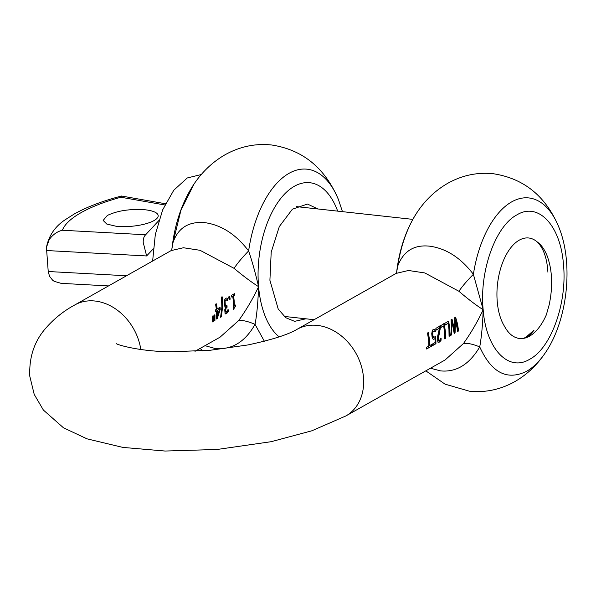 <?xml version="1.0" encoding="UTF-8"?>
<svg xmlns="http://www.w3.org/2000/svg" width="596" height="596" viewBox="0 0 596 596"><rect width="100%" height="100%" fill="white"/><g stroke="black" fill="none" stroke-linecap="round" stroke-linejoin="round"><path stroke-width="0.89" d="M434.536 331.16L433.501 331.264L432.867 332.121L432.778 335.302L433.761 337.47L435.788 336.211L435.944 343.728L432.353 345.755A49.721 39.545 60.6 0 0 432.42 344.048L435.162 342.499A49.721 39.545 60.6 0 0 435.095 338.61L433.642 339.325L432.927 338.968L432.122 337.187L431.728 333.73L432.309 330.445L433.136 329.536L435.035 329.417A49.721 39.545 60.6 0 1 435.452 331.525L433.121 331.227L432.346 332.665L432.726 336.688L433.262 337.366L434.156 337.254M433.739 329.208L434.663 329.372L435.073 331.48M439.431 328.269L436.22 330.08A49.721 39.545 60.6 0 0 435.862 328.351L439.893 326.079A49.721 39.545 60.6 0 1 440.325 328.187L438.373 338.603L438.693 340.249L439.483 340.383L441.107 338.215A49.721 39.545 60.6 0 1 441.062 340.286L439.349 342.104L438.067 341.977L437.71 341.203L437.68 336.092L439.431 328.269L436.175 329.849M443.67 325.915L440.757 327.562A49.721 39.545 60.6 0 0 440.384 325.796L444.176 323.658L445.331 331.063L445.458 338.357L444.594 338.848L444.46 331.555L443.67 325.915L440.712 327.331M448.14 323.39L445.219 325.036A49.721 39.545 60.6 0 0 444.854 323.278L448.639 321.14L449.794 328.545L449.928 335.839L449.064 336.323L448.93 329.037L448.14 323.39L445.175 324.813M454.726 330.698L454.666 317.743L455.62 317.206L457.609 324.135L458.577 330.959L457.683 331.458L455.582 320.015L455.061 332.94L454.182 333.44L452.059 321.877L451.552 334.922L450.703 335.399L451.388 327.644L451.06 319.776L452.036 319.225L454.726 330.698L451.656 319.18M458.92 291.273C468.21 299.237 476.293 305.383 483.17 309.711L473.388 274.316C467.063 280.709 462.243 286.363 458.92 291.273L424.829 272.946L408.491 270.487L396.198 273.378L297.009 329.342A49.721 39.545 60.6 0 1 363.471 377.253A49.721 39.545 60.6 0 1 345.881 415.948L445.108 359.962L463.494 343.497C467.19 342.871 472.598 344.011 479.735 346.909C481.598 336.33 482.745 323.933 483.17 309.711C477.634 321.557 471.078 332.814 463.494 343.497M396.057 273.46L396.534 273.005M431.854 346.038L426.602 348.995A49.721 39.545 60.6 0 0 426.669 347.282L428.859 346.045L428.666 340.472L427.511 333.067L428.375 332.575L429.53 339.981L429.723 345.553L431.914 344.324A49.721 39.545 60.6 0 1 431.854 346.038L426.617 348.735M434.119 329.245L434.663 329.372M425.82 370.846L445.07 384.167L469.372 391.192C485.256 392.816 500.387 389.642 514.743 381.663C526.722 374.787 536.787 365.341 544.953 353.331C567.586 320.886 573.866 263.633 558.795 227.054A89.184 46.95 -83.7 0 0 511.696 201.865A89.184 46.95 -83.7 0 0 473.388 274.316C460.782 257.807 446.195 248.428 429.634 246.17C414.064 244.509 403.432 251.132 397.741 266.025L396.437 273.124M396.377 273.296L396.616 272.32C399.402 248.77 406.405 228.521 417.632 211.58A89.184 46.95 -83.7 0 0 397.741 266.025L396.608 272.409M546.361 314.762C543.358 321.616 539.827 327.122 535.774 331.287C530.686 336.345 525.605 338.774 520.532 338.573C514.005 338.163 508.634 334.036 504.432 326.191A49.364 25.986 96.3 0 1 497.25 301.77A49.364 25.986 96.3 0 1 528.697 237.99A49.364 25.986 96.3 0 1 537.175 241.894C541.168 244.695 544.446 249.255 547.024 255.572C552.313 269.772 553.051 286.117 549.229 304.608L546.361 314.762M547.918 272.201C547.009 258.09 543.425 247.996 537.175 241.894M430.476 368.216L440.541 370.883C456.312 372.425 469.372 364.432 479.735 346.909C491.439 372.709 507.04 380.851 526.521 371.338A89.184 46.95 -83.7 0 0 544.953 353.331M438.373 338.603L438 338.558L438.321 340.204L439.483 340.383M438.611 342.305L438.067 341.977M434.499 339.027L433.285 339.243M427.995 332.531L429.723 345.553M433.396 337.224L433.024 337.18M435.438 336.397L435.564 343.683L432.368 345.486M435.944 343.728L435.564 343.683M439.513 326.034L439.945 328.15L438 338.558M440.325 328.187L439.945 328.15M443.797 323.621L444.951 331.026L445.078 338.319L444.609 338.588M445.458 338.357L445.078 338.319M448.267 321.102L449.421 328.5L449.548 335.794L449.071 336.062M449.928 335.839L449.548 335.794M455.24 317.161L457.236 324.097L458.197 330.914L457.668 331.212M458.577 330.959L458.197 330.914M455.582 320.015L455.21 319.978L454.688 332.896L454.167 333.186M455.061 332.94L454.688 332.896M452.059 321.877L451.679 321.833L451.179 334.877L450.747 335.123M451.552 334.922L451.179 334.877M440.735 338.178L440.69 340.249L438.969 342.059L437.881 342.119M441.062 340.286L440.69 340.249M435.095 338.61L434.126 338.99M431.541 344.279L431.474 345.993M217.175 308.937L220.058 307.312A49.721 39.545 -119.4 0 1 220.162 308.341A49.721 39.545 -119.4 0 1 220.237 309.384L217.287 318.525L216.482 318.987A49.721 39.545 -119.4 0 0 216.482 311L215.707 311.432A49.721 39.545 -119.4 0 0 215.663 310.881A49.721 39.545 -119.4 0 0 215.558 309.853L216.333 309.413A49.721 39.545 -119.4 0 0 215.551 304.325L216.393 303.848A49.721 39.545 -119.4 0 1 217.175 308.937L216.013 303.811M221.861 307.38L221.511 297.3L222.248 296.882L222.606 306.962L221.325 316.863L220.58 317.288L221.861 307.38M226.547 298.075L227.493 298.261A49.721 39.545 -119.4 0 1 227.851 300.362L225.906 300.041L225.057 301.427L225.34 305.42L226.078 306.009L227.001 305.606A49.721 39.545 -119.4 0 1 227.083 307.231L225.854 308.564L225.802 311.969L227.061 311.574L228.261 309.778A49.721 39.545 -119.4 0 1 228.164 311.827L226.391 313.682L225.079 313.638L224.759 309.749L225.765 307.35A49.721 39.545 -119.4 0 0 225.757 307.201L224.401 305.852L224.185 300.63L225.519 298.35L226.547 298.075L227.493 298.261L227.113 298.216L227.471 300.324M226.905 299.937L226.391 299.885M225.415 300.518L224.565 302.507L225.459 305.942M234.325 305.703L235.509 305.033A49.721 39.545 -119.4 0 1 235.472 306.366L233.327 309.525A49.721 39.545 -119.4 0 0 233.282 300.935A49.721 39.545 -119.4 0 0 232.686 296.339L231.524 296.987A49.721 39.545 -119.4 0 0 231.248 295.474L234.429 293.679A49.721 39.545 -119.4 0 1 234.712 295.191L233.148 295.817L234.325 305.703A49.721 39.545 -119.4 0 0 234.124 300.459A49.721 39.545 -119.4 0 0 233.528 295.862M140.812 349.532A49.721 39.545 60.6 0 0 74.753 304.973L171.141 250.588L183.434 247.75L200.062 250.305L234.094 268.356C243.503 276.231 251.668 282.333 258.582 286.661C253.002 298.559 246.364 309.868 238.661 320.581L220.051 337.172L195.004 351.312M229.132 299.781A49.721 39.545 -119.4 0 0 228.633 296.942L229.684 296.354A49.721 39.545 -119.4 0 1 230.175 299.192L229.132 299.781M225.236 305.8L226.078 306.009M225.504 310.59L225.124 310.546L225.43 311.924L226.13 312.11M227.888 309.734L227.791 311.79L225.631 313.921L225.079 313.638M224.915 307.104L225.288 307.149M214.925 320.477L213.971 321.013L214.351 315.269L214.94 314.941L214.925 320.477L214.001 320.737M213.279 321.4L212.325 321.944L212.705 316.2L213.286 315.865L213.279 321.4L212.355 321.669M219.686 307.268L219.864 309.339L216.504 318.718M220.237 309.384L219.864 309.339M221.868 296.838L222.234 306.918L220.639 316.99M221.325 316.863L220.945 316.819M226.175 298.03L227.113 298.216M226.532 299.9L225.027 300.496M225.057 301.427L224.677 301.39M225.012 303.93L224.64 303.893M232.686 296.339L231.486 296.756M234.049 293.634L234.332 295.154L233.148 295.817M234.712 295.191L234.332 295.154M171.633 250.193L172.982 242.654C177.995 227.963 188.567 221.287 204.689 222.628C221.287 224.901 235.934 234.34 248.621 250.946C252.108 261.167 255.423 273.072 258.582 286.661C258.001 302.507 256.824 315.06 255.043 324.328C245.291 341.694 232.179 349.8 215.715 348.653L204.994 345.673M342.462 211.662L338.506 199.742A93.609 49.274 -83.7 0 0 289.075 173.302A93.609 49.274 -83.7 0 0 248.621 250.946C242.237 257.494 237.394 263.298 234.094 268.356M338.506 199.742C325.103 167.96 302.746 149.7 271.433 144.962C255.304 143.293 239.897 146.534 225.214 154.684C212.914 161.739 202.543 171.484 194.095 183.903L180.893 210.41L172.982 242.654L171.7 250.007M229.304 296.309L229.803 299.147L229.095 299.55M230.175 299.192L229.803 299.147M264.348 341.232L255.043 324.328C247.817 321.281 242.356 320.03 238.661 320.581M235.129 304.996L235.1 306.322L233.349 309.257M235.472 306.366L235.1 306.322M234.012 309.138L233.632 309.093M226.629 305.562L226.711 307.193L225.482 308.519L225.124 310.546M227.083 307.231L226.711 307.193M225.43 311.924L226.197 311.924M228.164 311.827L227.791 311.79M217.287 318.525L216.907 318.488M216.482 311L215.685 311.194M214.56 314.897L214.545 320.432M212.914 315.828L212.899 321.363M217.451 316.208L217.071 316.171A49.282 39.194 -119.4 0 0 216.944 310.479L219.522 309.279L217.316 310.523L217.451 316.208L219.522 309.279M217.316 310.523L216.944 310.479M305.875 318.8L294.625 321.348L285.722 317.683L278.213 309.026L269.906 280.276L271.195 252.227L279.315 226.569L292.413 209.181L307.484 204.048L317.921 208.965M61.172 283.353L54.184 281.319L52.619 280.202L49.535 276.276L48.224 271.515L126.523 275.769M154.014 220.58A27.625 8.307 175 0 1 116.086 226.249L106.773 224.059L103.153 220.431L107.325 215.461C117.561 210.619 130.204 208.727 145.253 209.792A27.625 8.307 175 0 1 158.186 215.618A27.625 8.307 175 0 1 154.014 220.58M145.633 234.772L62.364 230.25C57.73 231.39 53.744 233.99 50.399 238.057L49.096 239.935L46.443 247.37L48.224 271.515M152.628 261.041L155.325 234.444L162.671 209.844L173.771 190.228L187.278 177.966L201.299 174.524M62.364 230.25C64.718 224.26 70.984 218.374 81.175 212.601C91.449 206.827 104.68 201.709 120.876 197.239L121.562 196.032L165.442 203.75M46.391 250.521L146.623 255.96L143.196 242.356C143.189 238.668 144.023 236.143 145.715 234.772M526.678 337.522A55.249 29.077 -83.7 0 0 532.75 331.741L534.091 330.147L525.851 337.247L523.541 338.372M296.801 329.461A49.721 39.545 60.6 0 1 297.009 329.342C287.92 334.714 271.493 339.921 247.735 344.972L210.515 350.225L172.922 351.737C140.641 351.916 115.862 344.488 116.183 343.475L116.183 343.475M529.635 359.299C508.269 372.396 485.993 348.623 483.17 309.711C479.244 271.426 495.455 225.936 516.993 214.828C538.359 201.731 560.635 225.504 563.458 264.415C567.385 302.701 551.173 348.191 529.635 359.299M433.501 331.264L433.121 331.227M433.024 331.771L432.651 331.734M432.726 332.702L432.346 332.665M432.778 335.302L432.405 335.265M433.031 336.539L432.659 336.502M439.803 330.437L439.431 330.393M439.289 332.642L438.917 332.598M438.544 336.174L438.172 336.129M440.28 341.299L439.908 341.255M439.349 342.104L438.969 342.059M225.906 300.041L225.526 300.004M224.938 302.552L224.565 302.507M234.466 307.342L234.086 307.305M226.793 307.394L226.42 307.357M225.854 308.564L225.482 308.519M227.344 312.878L226.964 312.84M226.391 313.682L226.011 313.638M279.144 336.882A80.453 42.346 -83.7 0 1 258.582 286.661A80.453 42.346 -83.7 0 1 294.372 186.265A80.453 42.346 -83.7 0 1 337.679 211.133M120.876 197.239L164.846 204.972M146.623 255.96L153.246 248.852M558.795 227.054C545.817 196.218 523.958 178.435 493.212 173.719C477.322 172.095 462.198 175.269 447.834 183.255C435.862 190.131 425.79 199.571 417.632 211.58M433.903 331.078L434.283 331.123M433.873 337.485L433.501 337.44M74.753 304.973C63.593 310.993 53.796 318.882 45.378 328.642C34.188 341.612 28.995 357.481 29.8 376.255L34.218 394.403L43.389 410.063L63.489 427.809L86.964 438.827L122.873 447.41L165.055 451.038L217.167 449.466L271.18 441.688L311.82 430.804L345.881 415.948M439.073 340.495L438.693 340.45M226.651 299.885L226.279 299.848M171.737 249.947L171.134 250.596M225.579 305.964L225.951 306.009M226.1 312.103L225.72 312.066M171.901 249.046C174.695 223.753 182.093 202.037 194.095 183.903M202.67 350.85L200.144 348.407M108.524 285.924L61.053 283.346M121.457 196.039C102.698 200.927 87.016 206.886 74.403 213.912L65.724 219.41C55.227 226.182 48.805 235.502 46.443 247.37M158.774 220.647L145.171 235.264M314.099 319.702L284.195 316.424M412.827 219.373L296.234 206.589"/></g></svg>
